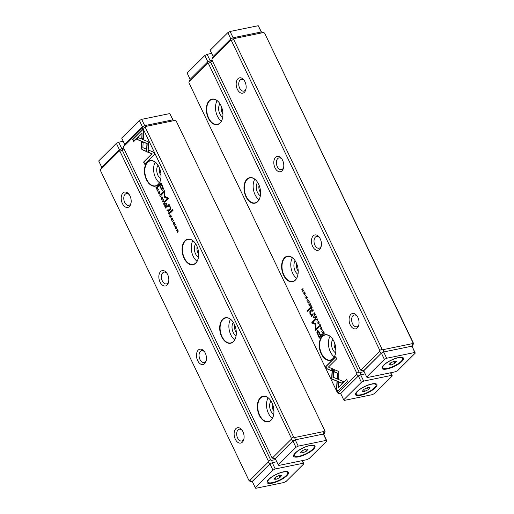 <?xml version="1.0" encoding="UTF-8"?>
<svg xmlns="http://www.w3.org/2000/svg" width="514" height="514" viewBox="0 0 514 514"><rect width="100%" height="100%" fill="white"/><g stroke="black" fill="none" stroke-linecap="round" stroke-linejoin="round"><path stroke-width="0.77" d="M272.234 462.684L275.241 468.967L272.953 470.137L255.265 487.709L252.258 481.425L269.946 463.853L272.234 462.684L276.77 461.752L272.202 462.69L269.959 463.834L252.297 481.509M252.239 481.445L249.714 480.526L268.167 462.189L268.366 461.064L119.935 151.251L119.132 151.122L100.673 169.459L101.695 167.236L119.415 149.625L123.63 148.077L121.689 148.475L118.676 142.192L123.212 141.26M252.515 481.959L249.431 480.982L248.911 480.391L100.474 170.584L100.673 169.459M130.003 195.975A7.838 4.838 78.4 0 1 130.897 203.756A7.838 4.838 78.4 0 1 124.137 206.05A7.838 4.838 78.4 0 1 121.824 194.774A7.838 4.838 78.4 0 1 128.937 194.221A7.838 4.838 78.4 0 1 130.003 195.975M167.641 274.527A7.838 4.838 78.4 0 1 168.528 282.308A7.838 4.838 78.4 0 1 161.775 284.602A7.838 4.838 78.4 0 1 159.462 273.326A7.838 4.838 78.4 0 1 166.575 272.773A7.838 4.838 78.4 0 1 167.641 274.527M205.272 353.079A7.838 4.838 78.4 0 1 206.165 360.86A7.838 4.838 78.4 0 1 199.413 363.154A7.838 4.838 78.4 0 1 197.093 351.884A7.838 4.838 78.4 0 1 204.206 351.325A7.838 4.838 78.4 0 1 205.272 353.079M242.91 431.631A7.838 4.838 78.4 0 1 243.803 439.412A7.838 4.838 78.4 0 1 237.044 441.706A7.838 4.838 78.4 0 1 234.731 430.436A7.838 4.838 78.4 0 1 241.843 429.877A7.838 4.838 78.4 0 1 242.91 431.631M249.714 480.526L248.911 480.391M124.08 149.015L122.717 149.291L122.223 150.082L270.66 459.895L271.752 460.358L275.716 459.548M268.366 461.064L270.66 459.895M122.223 150.082L119.935 151.251M242.242 430.436A6.014 3.714 -101.6 0 0 239.306 429.229A6.014 3.714 -101.6 0 0 236.877 435.866A6.014 3.714 -101.6 0 0 241.721 441.012A6.014 3.714 -101.6 0 0 243.944 438.744M204.604 351.884A6.014 3.714 -101.6 0 0 201.668 350.676A6.014 3.714 -101.6 0 0 199.239 357.314A6.014 3.714 -101.6 0 0 204.09 362.46A6.014 3.714 -101.6 0 0 206.313 360.192M166.966 273.332A6.014 3.714 -101.6 0 0 164.03 272.124A6.014 3.714 -101.6 0 0 161.608 278.761A6.014 3.714 -101.6 0 0 166.452 283.908A6.014 3.714 -101.6 0 0 168.676 281.64M129.335 194.78A6.014 3.714 -101.6 0 0 126.393 193.572A6.014 3.714 -101.6 0 0 123.97 200.209A6.014 3.714 -101.6 0 0 128.815 205.356A6.014 3.714 -101.6 0 0 131.038 203.088M272.202 462.69L271.752 460.358M269.959 463.834L268.167 462.189M122.717 149.291L121.664 148.482M119.132 151.122L119.415 149.625L101.714 167.217L98.701 160.933L116.389 143.361L118.676 142.192M162.681 201.976L164.326 201.668L164.159 201.321L162.797 201.629L163.33 199.586L162.514 201.623L162.925 201.931L162.514 201.623M148.064 152.292L148.617 141.973L138.356 137.649L136.692 139.3L146.953 143.624L146.529 151.604L148.064 152.292M142.693 129.56L132.74 139.455L133.736 141.536L142.044 133.287L141.761 138.542L143.297 139.191L143.702 131.661L142.693 129.56M141.53 148.97L142.224 149.728L146.182 151.399L146.304 149.099L142.866 147.653L143.13 142.532L141.594 141.883L141.53 148.97M160.561 196.534L159.931 195.866L160.105 194.729L160.921 194.89L161.126 195.962L161.062 194.793L159.938 194.395L159.796 196.007L160.426 196.611M160.105 194.729L161.094 194.857M160.387 196.181L159.931 195.866M168.502 210.374L168.097 209.539L166.883 210.746L167.037 211.068L167.57 210.534L168.541 211.485L168.502 210.374M157.477 191.112L158.537 189.589L157.477 191.112M169.466 216.137L170.192 217.647L169.768 216.31L170.179 215.899L170.86 216.876L170.32 215.758L170.693 215.392L171.393 216.413L170.68 214.929L169.466 216.137L170.744 215.058M162.443 197.678L161.293 197.209L161.19 198.924L162 199.593L162.443 197.678M169.761 213.002L169.357 212.16L168.142 213.368L168.296 213.683L168.843 213.143L169.035 213.541L168.952 215.058L169.324 213.959L169.826 214.113L169.761 213.002M173.263 222.967L173.16 223.905L173.963 224.438L173.822 222.446L174.49 223.796L174.426 222.684L173.648 222.119L173.79 224.123L173.263 222.967M174.092 223.95L173.295 223.751M173.822 222.446L174.458 222.748M153.545 152.195L148.507 150.069L148.385 152.369L151.881 153.847L143.586 162.09L144.582 164.178L154.541 154.284L153.545 152.195M123.469 147.736L271.906 457.544L272.709 457.678L291.162 439.341L291.361 438.217L142.924 128.404L142.121 128.275L123.668 146.612L123.469 147.736M271.964 402.764A13.036 8.044 78.4 0 1 273.442 415.704A13.036 8.044 78.4 0 1 262.211 419.514A13.036 8.044 78.4 0 1 258.362 400.772A13.036 8.044 78.4 0 1 270.191 399.853A13.036 8.044 78.4 0 1 271.964 402.764M234.326 324.212A13.036 8.044 78.4 0 1 235.804 337.152A13.036 8.044 78.4 0 1 224.573 340.962A13.036 8.044 78.4 0 1 220.724 322.22A13.036 8.044 78.4 0 1 232.553 321.301A13.036 8.044 78.4 0 1 234.326 324.212M196.689 245.66A13.036 8.044 78.4 0 1 198.173 258.6A13.036 8.044 78.4 0 1 186.935 262.41A13.036 8.044 78.4 0 1 183.093 243.668A13.036 8.044 78.4 0 1 194.915 242.749A13.036 8.044 78.4 0 1 196.689 245.66M159.051 167.108A13.036 8.044 78.4 0 1 160.535 180.048A13.036 8.044 78.4 0 1 149.304 183.858A13.036 8.044 78.4 0 1 145.456 165.116A13.036 8.044 78.4 0 1 157.284 164.197A13.036 8.044 78.4 0 1 159.051 167.108M162.527 186.132L160.921 182.778L157.663 186.017L158.061 186.839L159.494 185.419L160.715 187.976C161.614 190.013 162.398 190.681 163.06 189.962L163.388 188.387L162.527 186.132M162.61 190.231L163.06 189.962M172.229 221.894L173.289 220.371L172.229 221.894M157.425 187.257L157.104 186.582L155.883 187.79L156.815 189.287L157.406 189.139L157.727 188.208L157.425 187.257M164.377 197.183L167.423 198.488L164.885 201.006L165.206 201.668L168.406 198.488L168.091 197.826L164.673 196.432L164.66 190.668L161.46 193.849L161.775 194.51L164.313 191.985L164.082 196.566L164.615 197.132L164.313 191.985M171.907 220.217L171.278 219.549L171.451 218.411L172.267 218.572L172.473 219.645L172.408 218.469L171.284 218.071L171.136 219.69L171.772 220.288M171.451 218.411L172.434 218.534M171.734 219.863L171.278 219.549M166.44 206.075L166.035 205.234L164.821 206.435L164.975 206.756L165.521 206.21L165.63 208.131L166.009 207.033L166.504 207.187L166.44 206.075M176.559 227.137L175.409 226.668L175.306 228.383L176.116 229.051L176.559 227.137M174.285 226.186L175.345 224.657L174.285 226.186M163.561 203.814L164.287 205.324L163.863 203.987L164.274 203.576L164.955 204.553L164.416 203.435L164.788 203.069L165.489 204.09L164.776 202.606L163.561 203.814L164.84 202.734M176.366 230.535L176.508 230.831L177.542 229.809L177.266 232.418L178.345 230.921L177.356 231.904L177.581 229.328L176.366 230.535L177.645 229.456M170.134 212.044L170.507 212.822L173.019 210.322L172.653 209.545L170.134 212.044L172.71 209.673M158.518 192.185L158.408 193.116L159.212 193.656L159.07 191.664L159.738 193.013L159.674 191.902L158.903 191.337L159.038 193.335L158.518 192.185M159.34 193.168L158.55 192.968M159.032 191.259L158.781 191.838M159.07 191.664L159.706 191.966M166.022 203.467L166.459 204.366L166.838 203.987L166.401 203.088L166.022 203.467L166.465 203.21M168.663 205.986L169.986 206.943L169.999 208.729L169.016 209.706L169.389 210.483L170.423 209.449L170.314 206.891L169.125 205.478L169.035 204.354L167.313 206.159L167.692 206.949L169.003 205.857M275.504 459.111L272.426 458.135L271.906 457.544M272.709 457.678L275.234 458.597L292.935 441.006L295.229 439.836L298.236 446.12L326.345 440.35L323.357 434.06L295.197 439.843L292.954 440.986L275.292 458.661M123.668 146.612L124.69 144.389L142.41 126.778L144.652 125.634L172.82 119.852L176.135 120.893L325.092 431.291L176.135 120.893M175.036 120.424L145.706 126.444L145.218 127.234L293.648 437.048L294.747 437.51L324.077 431.49L324.565 430.7M323.871 434.638L325.092 431.291M291.361 438.217L293.648 437.048M145.218 127.234L142.924 128.404M272.433 403.837A6.014 3.714 -101.6 0 0 273.12 409.812A6.014 3.714 -101.6 0 0 273.936 411.155M273.718 414.387A7.838 4.838 78.4 0 1 270.827 410.975A7.838 4.838 78.4 0 1 270.962 400.952M268.128 397.823A12.76 7.877 -101.6 0 0 268.443 413.352A12.76 7.877 -101.6 0 0 272.349 418.377M270.248 399.931A12.76 7.877 -101.6 0 0 263.284 396.5A12.76 7.877 -101.6 0 0 258.137 410.59A12.76 7.877 -101.6 0 0 268.417 421.506A12.76 7.877 -101.6 0 0 273.467 415.608M234.802 325.285A6.014 3.714 -101.6 0 0 235.483 331.26A6.014 3.714 -101.6 0 0 236.299 332.603M236.08 335.835A7.838 4.838 78.4 0 1 233.195 332.423A7.838 4.838 78.4 0 1 233.324 322.4M230.497 319.271A12.76 7.877 -101.6 0 0 230.805 334.8A12.76 7.877 -101.6 0 0 234.712 339.825M232.611 321.378A12.76 7.877 -101.6 0 0 225.646 317.948A12.76 7.877 -101.6 0 0 220.5 332.031A12.76 7.877 -101.6 0 0 230.78 342.954A12.76 7.877 -101.6 0 0 235.83 337.055M197.164 246.733A6.014 3.714 -101.6 0 0 197.845 252.708A6.014 3.714 -101.6 0 0 198.667 254.051M198.443 257.283A7.838 4.838 78.4 0 1 195.558 253.871A7.838 4.838 78.4 0 1 195.686 243.848M192.859 240.719A12.76 7.877 -101.6 0 0 193.168 256.248A12.76 7.877 -101.6 0 0 197.08 261.273M194.973 242.826A12.76 7.877 -101.6 0 0 188.008 239.395A12.76 7.877 -101.6 0 0 182.862 253.479A12.76 7.877 -101.6 0 0 193.142 264.402A12.76 7.877 -101.6 0 0 198.192 258.503M159.526 168.181A6.014 3.714 -101.6 0 0 160.214 174.156A6.014 3.714 -101.6 0 0 161.03 175.499M160.811 178.731A7.838 4.838 78.4 0 1 157.92 175.319A7.838 4.838 78.4 0 1 158.049 165.296M155.222 162.167A12.76 7.877 -101.6 0 0 155.536 177.696A12.76 7.877 -101.6 0 0 159.443 182.721M157.342 164.274A12.76 7.877 -101.6 0 0 150.377 160.843A12.76 7.877 -101.6 0 0 145.231 174.927A12.76 7.877 -101.6 0 0 155.504 185.85A12.76 7.877 -101.6 0 0 160.561 179.951M323.357 434.06L324.077 431.49M295.197 439.843L294.747 437.51M292.954 440.986L291.162 439.341M142.41 126.778L142.121 128.275M144.652 125.634L145.706 126.444M144.762 163.998L143.824 162.038L152.118 153.795L148.623 152.317L148.739 150.165M173.167 223.16L173.192 222.806M174.201 224.387L173.398 223.853M174.619 223.526L173.976 222.414M174.516 222.735L174.06 222.401M173.526 222.62L173.886 222.067M158.235 186.666L157.901 185.965L160.978 182.907M163.298 189.91C162.636 190.63 161.852 189.968 160.959 187.925L159.494 185.419M160.933 183.98L159.867 185.04L161.043 187.494C161.608 188.882 162.103 189.364 162.52 188.927L162.109 186.434L160.933 183.98L162.347 186.389L162.758 188.882L162.373 189.043M172.402 221.72L172.074 221.579M172.312 221.528L173.353 220.5M168.47 213.509L169.414 212.288M169.093 214.801L169.273 213.496M169.819 213.053L169.639 213.785L169.357 212.629L168.99 212.995L169.639 213.785L169.215 213.464M156.217 187.931L157.162 186.71M157.053 189.236L156.487 188.497M157.727 188.297L157.111 188.908M156.429 188.477L157.245 188.805L157.123 187.032L156.185 187.963L156.429 188.477M165.379 201.488L165.129 200.961L167.66 198.443L164.615 197.132M161.949 194.331L161.698 193.804L164.718 190.797M172.145 220.165L171.38 219.639M172.505 218.521L171.689 218.36L172.505 218.521L172.306 219.305M171.181 218.913L171.522 218.026M162.122 199.554L161.563 199.117M161.203 198.012L161.749 196.997M162.675 198.539L162.006 199.175M161.871 197.37L162.289 197.402M161.332 198.783L162.18 199.047L162.308 197.806L161.749 197.37L161.332 198.783M157.657 190.938L157.323 190.79M157.567 190.745L158.601 189.711M165.155 206.583L166.099 205.356M165.771 207.874L165.951 206.564M166.497 206.12L166.324 206.859L166.035 205.703L165.669 206.063L166.324 206.859L165.893 206.532M167.217 210.888L168.162 209.667M168.778 211.434L167.982 210.843M168.573 210.412L168.611 211.1L168.11 209.995L167.718 210.387L168.374 211.151L167.744 210.894M160.798 196.489L160.034 195.956M161.158 194.838L160.342 194.684L161.158 194.838L160.966 195.628M159.835 195.23L160.175 194.343M146.188 151.251L142.462 149.683L141.774 148.919L141.825 141.986M133.916 141.363L132.978 139.403L142.757 129.689M143.303 139.043L141.999 138.491L142.044 133.287M148.071 152.138L146.529 151.604M146.766 151.559L147.197 143.573L136.936 139.249L138.491 137.707M164.326 201.661L162.925 201.931M162.797 201.629L164.165 201.321M162.752 201.578L163.452 199.837M176.238 229.013L175.679 228.576M175.319 227.471L175.865 226.456M176.784 227.998L176.122 228.634M175.981 226.828L176.405 226.86M175.441 228.242L176.289 228.505L176.424 227.265L175.865 226.828L175.441 228.242M174.458 226.006L174.13 225.864M174.368 225.813L175.402 224.785M177.446 232.238L177.542 229.809M177.356 231.904L178.403 231.049M170.687 212.642L170.372 211.999M158.415 192.377L158.44 192.024M159.449 193.605L158.646 193.071M159.873 192.744L159.231 191.632M159.764 191.953L159.314 191.613M166.632 204.193L166.26 203.416M167.872 206.769L167.551 206.108L169.273 204.302M169.562 210.303L169.254 209.661L170.237 208.678L170.23 206.891L168.9 205.941M317.588 318.943L315.943 319.258L316.11 319.605L317.479 319.297L316.939 321.34L317.588 318.943M332.211 368.634L331.652 378.953L341.919 383.277L343.577 381.626L333.316 377.302L333.747 369.315L332.211 368.634M333.194 379.602L331.896 378.908L332.442 368.737M337.576 391.366L347.535 381.472L346.532 379.383L338.225 387.64L338.508 382.384L336.972 381.735L336.567 389.265L337.576 391.366M338.739 371.956L338.051 371.192L334.094 369.527L333.965 371.821L337.402 373.273L337.139 378.388L338.675 379.036L338.739 371.956M320.036 324.713L320.575 325.009L319.714 324.385L320.338 325.054L320.164 326.191L319.355 326.037L319.149 324.957L319.207 326.133L320.338 326.531L320.479 324.919L319.843 324.315M319.978 326.743L320.338 326.531M320.678 325.645L320.402 326.146L319.355 326.037M319.881 324.745L320.524 325.015M311.773 310.552L312.171 311.388L313.386 310.18L313.232 309.858L312.698 310.392L311.735 309.441L311.959 310.514M322.792 329.815L321.732 331.337L322.792 329.815M310.803 304.789L310.077 303.273L310.507 304.616L310.09 305.02L309.556 303.909L309.948 305.168L309.582 305.534L308.875 304.506L309.589 305.997L310.803 304.789M317.825 323.248L318.982 323.711L319.078 322.002L318.269 321.327L318.012 323.21M310.514 307.918L310.919 308.766L312.133 307.558L311.979 307.237L311.433 307.783L311.24 307.385L311.323 305.869L310.944 306.967L310.45 306.813L310.719 307.88M311.099 306.935L310.45 306.813L311.182 306.916L311.561 305.817M307.006 297.959L307.115 297.021L306.312 296.488L306.453 298.473L305.785 297.124L305.849 298.242L306.62 298.807L306.485 296.803L307.243 297.908L307.211 297.124L306.652 296.771M306.485 296.803L307.166 297.137M306.742 298.319L305.997 298.139M326.731 368.724L331.761 370.857L331.883 368.557L328.395 367.08L336.689 358.836L335.687 356.748L325.735 366.643L326.968 368.679L325.735 366.643M356.8 373.19L208.369 63.376L207.566 63.248L189.107 81.585L188.908 82.709L337.345 392.523L338.148 392.651L356.6 374.314L356.8 373.19L359.093 372.02L210.656 62.213L208.369 63.376M208.311 118.162A13.036 8.044 78.4 0 1 208.408 101.656A13.036 8.044 78.4 0 1 219.182 102.684A13.036 8.044 78.4 0 1 222.44 118.535A13.036 8.044 78.4 0 1 208.311 118.162M245.949 196.714A13.036 8.044 78.4 0 1 246.045 180.208A13.036 8.044 78.4 0 1 256.82 181.236A13.036 8.044 78.4 0 1 260.078 197.087A13.036 8.044 78.4 0 1 245.949 196.714M283.58 275.266A13.036 8.044 78.4 0 1 283.677 258.76A13.036 8.044 78.4 0 1 294.458 259.788A13.036 8.044 78.4 0 1 297.709 275.639A13.036 8.044 78.4 0 1 283.58 275.266M321.218 353.818A13.036 8.044 78.4 0 1 321.314 337.312A13.036 8.044 78.4 0 1 332.095 338.341A13.036 8.044 78.4 0 1 335.346 354.191A13.036 8.044 78.4 0 1 321.218 353.818M317.748 334.794L319.355 338.148L322.606 334.91L322.214 334.081L320.781 335.507L319.554 332.95C318.654 330.907 317.877 330.245 317.215 330.965L316.887 332.539L317.986 334.743L317.125 332.487L317.781 330.682M308.047 299.026L306.98 300.555L308.047 299.026M322.85 333.67L323.171 334.344L324.385 333.136L323.46 331.639L322.869 331.787L322.548 332.719L323.03 333.631M315.898 323.743L312.853 322.432L315.384 319.914L315.069 319.258L311.869 322.439L312.184 323.094L315.596 324.495L315.615 330.258L318.815 327.071L318.5 326.416L315.962 328.934L315.898 323.743M308.766 300.998L308.368 300.709L308.991 301.377L308.818 302.515L308.008 302.354L307.802 301.281L307.867 302.45L308.991 302.849L309.132 301.236L308.503 300.632M308.631 303.061L308.991 302.849M309.332 301.962L309.062 302.463L308.008 302.354M308.535 301.063L309.177 301.339M313.829 314.851L314.234 315.692L315.448 314.484L315.3 314.17L314.748 314.709L314.555 314.311L314.639 312.795L314.266 313.893L313.771 313.739L314.041 314.806M314.414 313.861L313.771 313.739L314.504 313.842L314.876 312.743M303.716 293.79L304.866 294.252L304.969 292.543L304.159 291.868L303.896 293.751M305.991 294.74L304.93 296.27L305.991 294.74M316.708 317.112L315.981 315.596L316.412 316.932L315.994 317.344L315.461 316.232L315.853 317.491L315.487 317.858L314.78 316.83L315.493 318.32L316.708 317.112M303.902 290.384L303.761 290.089L302.733 291.117L303.003 288.508L301.789 289.716L302.919 289.022L302.688 291.592L303.902 290.384M310.135 308.875L309.769 308.104L307.25 310.604L307.623 311.375L310.135 308.875M321.758 328.742L321.86 327.803L321.057 327.27L321.199 329.262L320.53 327.913L320.595 329.024L321.372 329.59L321.237 327.585L321.995 328.69L321.963 327.906L321.404 327.553M321.237 327.585L321.918 327.919M321.494 329.101L320.742 328.921M314.247 317.459L313.816 316.56L313.437 316.939L313.868 317.838L314.247 317.459M311.85 314.889L310.283 313.983L310.27 312.197L311.259 311.221L310.886 310.443L309.852 311.471L309.961 314.028L311.143 315.448L311.233 316.573L312.955 314.767L312.576 313.977L311.394 315.063L312.64 314.105M212.513 61.14L211.151 61.417L210.656 62.213M360.642 374.815L358.393 375.959L340.673 393.57L358.38 375.978L360.667 374.809L365.203 373.877L360.642 374.815L360.185 372.483L359.093 372.02M360.185 372.483L364.15 371.673M189.107 81.585L190.129 79.362L207.849 61.751L212.064 60.202L210.123 60.601L207.11 54.317L211.652 53.385M338.148 392.651L340.731 393.634M340.949 394.09L337.865 393.107L337.345 392.523M221.431 106.668A6.014 3.714 -101.6 0 0 222.935 113.986M222.716 117.224A7.838 4.838 78.4 0 1 218.887 111.005A7.838 4.838 78.4 0 1 219.953 103.783M217.126 100.654A12.76 7.877 -101.6 0 0 217.435 116.183A12.76 7.877 -101.6 0 0 221.348 121.208M219.24 102.761A12.76 7.877 -101.6 0 0 212.276 99.337A12.76 7.877 -101.6 0 0 208.652 117.989A12.76 7.877 -101.6 0 0 217.409 124.337A12.76 7.877 -101.6 0 0 222.459 118.445M259.069 185.22A6.014 3.714 -101.6 0 0 260.572 192.538M260.347 195.776A7.838 4.838 78.4 0 1 256.525 189.557A7.838 4.838 78.4 0 1 257.591 182.335M254.764 179.206A12.76 7.877 -101.6 0 0 255.072 194.735A12.76 7.877 -101.6 0 0 258.985 199.76M256.878 181.313A12.76 7.877 -101.6 0 0 249.913 177.889A12.76 7.877 -101.6 0 0 246.29 196.541A12.76 7.877 -101.6 0 0 255.047 202.889A12.76 7.877 -101.6 0 0 260.097 196.997M296.707 263.772A6.014 3.714 -101.6 0 0 298.204 271.09M297.985 274.328A7.838 4.838 78.4 0 1 294.162 268.109A7.838 4.838 78.4 0 1 295.229 260.887M292.395 257.758A12.76 7.877 -101.6 0 0 292.71 273.287A12.76 7.877 -101.6 0 0 296.617 278.312M294.516 259.866A12.76 7.877 -101.6 0 0 287.551 256.441A12.76 7.877 -101.6 0 0 283.927 275.093A12.76 7.877 -101.6 0 0 292.684 281.441A12.76 7.877 -101.6 0 0 297.734 275.549M334.338 342.324A6.014 3.714 -101.6 0 0 335.841 349.642M335.623 352.88A7.838 4.838 78.4 0 1 331.8 346.661A7.838 4.838 78.4 0 1 332.86 339.439M330.033 336.31A12.76 7.877 -101.6 0 0 330.348 351.839A12.76 7.877 -101.6 0 0 334.254 356.864M332.153 338.418A12.76 7.877 -101.6 0 0 325.189 334.993A12.76 7.877 -101.6 0 0 321.565 353.645A12.76 7.877 -101.6 0 0 330.322 359.993A12.76 7.877 -101.6 0 0 335.372 354.101M207.849 61.751L207.566 63.248M211.151 61.417L210.097 60.607M358.393 375.959L356.6 374.314M331.768 370.71L326.968 368.679M325.972 366.591L335.751 356.877M306.421 296.925L306.55 296.437M306.864 298.756L306.087 298.191M307.211 297.124L306.723 296.751M319.528 337.968L317.986 334.743M320.781 335.507L322.272 334.209M318.14 331.832L317.755 331.993L318.16 334.492L319.335 336.94L320.402 335.88L319.226 333.425C318.661 332.038 318.172 331.562 317.755 331.993M317.993 331.948C318.41 331.511 318.898 331.993 319.47 333.38L320.646 335.835L319.335 336.94M307.16 300.375L308.104 299.154M310.752 307.873L310.687 306.762M311.433 307.783L312.043 307.366M310.867 307.089L311.298 307.417L310.809 307.102M311.471 307.777L310.919 308.291L311.285 307.931L310.629 307.141L310.919 308.291M311.259 307.423L310.629 307.141M322.786 332.667L323.107 331.736M323.402 331.967L323.03 332.121L323.152 333.888L324.09 332.956L323.03 332.121M323.267 332.076L324.083 332.397M324.295 332.944L323.152 333.888M315.789 330.078L315.84 324.443L312.422 323.049L312.107 322.387L315.133 319.387M315.962 328.934L318.558 326.544M308.773 301.018L309.229 301.326L308.689 301.031M309.229 302.804L308.104 302.405M317.838 322.336L318.391 321.321M318.757 323.878L318.217 323.473M318.507 321.7L318.95 321.758M319.303 322.863L318.641 323.505M318.943 322.143L318.095 321.88L317.96 323.12L318.519 323.55L319.13 322.105M310.09 305.02L310.713 304.596M309.582 305.534L310.141 305.014M321.912 331.164L322.856 329.943M314.073 314.799L314.009 313.688M314.748 314.709L315.358 314.292M314.189 314.015L314.613 314.343L314.125 314.028M314.786 314.703L314.234 315.223L314.6 314.857L313.951 314.067L314.234 315.223M314.574 314.35L313.951 314.067M312.011 310.501L311.972 309.389M312.698 310.392L313.296 309.987M312.139 309.724L312.57 310.026L312.094 309.736M312.737 310.379L312.159 310.925L312.551 310.54L311.895 309.775L312.159 310.925M312.531 310.032L311.895 309.775M320.575 326.48L319.451 326.082M338.687 378.895L337.377 378.343L337.64 373.222L334.209 371.776L334.325 369.624M337.756 391.186L336.567 389.265M338.225 387.64L346.597 379.512M336.811 389.214L337.203 381.831M342.022 383.168L333.432 379.55M316.348 319.554L316.187 319.213M317.061 321.038L317.479 319.297M303.723 292.877L304.275 291.862M304.648 294.419L304.108 294.014M304.391 292.241L304.834 292.299M305.194 293.404L304.526 294.047M304.828 292.684L303.98 292.421L303.851 293.661L304.41 294.092L305.014 292.646M305.104 296.09L306.048 294.869M315.994 317.344L316.618 316.92M315.487 317.858L316.046 317.337M302.733 291.117L303.825 290.217M302.103 289.825L303.067 288.637M302.868 291.419L302.919 289.022M307.796 311.201L307.488 310.552L309.826 308.233M321.166 327.707L321.301 327.219M321.61 329.538L320.832 328.973M321.963 327.906L321.475 327.54M314.048 317.665L313.874 316.682M311.4 316.367L311.381 315.397L310.199 313.983L310.09 311.426L310.951 310.572M383.63 351.968L383.181 349.642L412.511 343.615L412.999 342.825L264.569 33.018L413.526 343.416L412.305 346.764L411.798 346.185L383.63 351.968L381.388 353.112L363.726 370.787M230.844 38.903L230.555 40.4L212.102 58.737L213.124 56.514L230.844 38.903L233.086 37.76L261.253 31.977L264.569 33.018M386.669 358.245L384.382 359.414L366.694 376.987L363.681 370.703L381.369 353.131L383.662 351.961L386.669 358.245L414.779 352.476L412.305 346.764M263.47 32.549L234.14 38.569L233.652 39.366L382.082 349.173L383.181 349.642M350.272 324.951A7.838 4.838 78.4 0 1 350.33 315.024A7.838 4.838 78.4 0 1 356.806 315.647A7.838 4.838 78.4 0 1 358.766 325.176A7.838 4.838 78.4 0 1 350.272 324.951M312.634 246.399A7.838 4.838 78.4 0 1 312.692 236.472A7.838 4.838 78.4 0 1 319.175 237.089A7.838 4.838 78.4 0 1 321.128 246.624A7.838 4.838 78.4 0 1 312.634 246.399M274.996 167.847A7.838 4.838 78.4 0 1 275.054 157.92A7.838 4.838 78.4 0 1 281.537 158.537A7.838 4.838 78.4 0 1 283.497 168.072A7.838 4.838 78.4 0 1 274.996 167.847M237.359 89.295A7.838 4.838 78.4 0 1 237.417 79.368A7.838 4.838 78.4 0 1 243.899 79.985A7.838 4.838 78.4 0 1 245.859 89.52A7.838 4.838 78.4 0 1 237.359 89.295M212.102 58.737L211.903 59.862L360.34 369.675L361.143 369.804L379.595 351.467L379.795 350.342L231.358 40.529L230.555 40.4M363.938 371.243L360.86 370.266L360.34 369.675M233.652 39.366L231.358 40.529M379.795 350.342L382.082 349.173M412.999 342.825L413.526 343.416M244.298 80.544A6.014 3.714 -101.6 0 0 241.362 79.336A6.014 3.714 -101.6 0 0 239.652 88.125A6.014 3.714 -101.6 0 0 243.777 91.119A6.014 3.714 -101.6 0 0 246 88.851M281.935 159.096A6.014 3.714 -101.6 0 0 278.993 157.888A6.014 3.714 -101.6 0 0 277.29 166.677A6.014 3.714 -101.6 0 0 281.415 169.671A6.014 3.714 -101.6 0 0 283.638 167.403M319.567 237.648A6.014 3.714 -101.6 0 0 316.63 236.44A6.014 3.714 -101.6 0 0 314.921 245.229A6.014 3.714 -101.6 0 0 319.053 248.223A6.014 3.714 -101.6 0 0 321.276 245.955M357.204 316.2A6.014 3.714 -101.6 0 0 354.268 314.992A6.014 3.714 -101.6 0 0 352.559 323.781A6.014 3.714 -101.6 0 0 356.69 326.776A6.014 3.714 -101.6 0 0 358.913 324.507M233.086 37.76L234.14 38.569M411.798 346.185L412.511 343.615M361.143 369.804L363.668 370.722M379.595 351.467L381.388 353.112M119.402 149.645L116.389 143.361M169.781 113.575L141.671 119.344L144.685 125.628L172.788 119.858L169.781 113.575L173.051 119.91M139.384 120.514L142.391 126.797L124.703 144.37L121.696 138.086L139.384 120.514L141.671 119.344M204.823 55.486L207.836 61.77L190.148 79.342L187.135 73.059L204.823 55.486L207.11 54.317M258.214 25.7L230.105 31.47L233.118 37.753L261.221 31.984L258.214 25.7L261.485 32.041M227.818 32.639L230.825 38.923L213.137 56.495L210.13 50.211L227.818 32.639L230.105 31.47M302.348 460.615L303.87 463.789L286.182 481.361L283.895 482.53L255.786 488.3L255.265 487.709M275.241 468.967L303.35 463.198L302.136 460.66M272.953 470.137L269.946 463.853M272.054 483.218A11.848 3.495 -25.6 0 1 267.171 481.406A11.848 3.495 -25.6 0 1 276.294 474.358A11.848 3.495 -25.6 0 1 287.499 471.666A11.848 3.495 -25.6 0 1 285.013 477.268A11.848 3.495 -25.6 0 1 272.054 483.218M303.87 463.789L303.35 463.198M295.229 439.836L323.332 434.067M275.247 458.578L278.26 464.862L295.948 447.289L292.935 441.006M323.852 434.658L326.865 440.941L309.177 458.514L306.89 459.683L278.781 465.453L278.26 464.862M310.077 445.432A11.848 3.495 -25.6 0 1 314.028 445.304A11.848 3.495 -25.6 0 1 305.843 454.292A11.848 3.495 -25.6 0 1 293.7 455.044A11.848 3.495 -25.6 0 1 310.077 445.432M326.865 440.941L326.345 440.35M298.236 446.12L295.948 447.289M390.788 372.74L392.304 375.914L374.616 393.486L372.329 394.656L344.219 400.425L343.699 399.834L361.387 382.262L358.38 375.978M360.667 374.809L363.681 381.092L391.784 375.323L390.569 372.785M340.692 393.551L343.699 399.834M360.487 395.343A11.848 3.495 -25.6 0 1 355.604 393.531A11.848 3.495 -25.6 0 1 364.728 386.483A11.848 3.495 -25.6 0 1 375.933 383.791A11.848 3.495 -25.6 0 1 373.447 389.394A11.848 3.495 -25.6 0 1 360.487 395.343M392.304 375.914L391.784 375.323M363.681 381.092L361.387 382.262M383.662 351.961L411.765 346.192M384.382 359.414L381.369 353.131M412.286 346.783L415.299 353.067L397.611 370.639L395.324 371.808L367.214 377.578L366.694 376.987M398.511 357.558A11.848 3.495 -25.6 0 1 402.462 357.429A11.848 3.495 -25.6 0 1 394.277 366.424A11.848 3.495 -25.6 0 1 382.133 367.169A11.848 3.495 -25.6 0 1 398.511 357.558M415.299 353.067L414.779 352.476M396.506 361.348L394.289 361.188L390.473 362.955L388.873 364.882L391.09 365.036L394.906 363.276L396.506 361.348M384.568 368.647A10.935 3.225 154.4 0 0 396.371 364.824A10.935 3.225 154.4 0 0 402.552 358.386A10.935 3.225 154.4 0 0 400.811 357.577A10.935 3.225 154.4 0 0 389.008 361.406A10.935 3.225 154.4 0 0 382.827 367.838A10.935 3.225 154.4 0 0 384.568 368.647M382.435 366.585A10.935 3.225 154.4 0 0 382.525 367.214L382.827 367.838M402.552 358.386L402.25 357.757A10.935 3.225 154.4 0 0 401.819 357.301M390.229 363.244L391.09 365.036M393.981 361.329L394.906 363.276M369.977 387.71L367.761 387.55L363.938 389.316L362.344 391.244L364.561 391.398L368.377 389.638L369.977 387.71M358.033 395.009A10.935 3.225 154.4 0 0 369.842 391.186A10.935 3.225 154.4 0 0 376.023 384.748A10.935 3.225 154.4 0 0 374.282 383.945A10.935 3.225 154.4 0 0 362.473 387.768A10.935 3.225 154.4 0 0 356.292 394.199A10.935 3.225 154.4 0 0 358.033 395.009M355.906 392.947A10.935 3.225 154.4 0 0 355.996 393.576L356.292 394.199M376.023 384.748L375.721 384.119A10.935 3.225 154.4 0 0 375.291 383.662M363.7 389.606L364.561 391.398M367.452 387.697L368.377 389.638M308.072 449.223L305.856 449.063L302.033 450.829L300.439 452.75L302.656 452.911L306.472 451.144L308.072 449.223M296.135 456.522A10.935 3.225 154.4 0 0 307.937 452.699A10.935 3.225 154.4 0 0 314.118 446.261A10.935 3.225 154.4 0 0 312.377 445.452A10.935 3.225 154.4 0 0 300.574 449.281A10.935 3.225 154.4 0 0 294.393 455.712A10.935 3.225 154.4 0 0 296.135 456.522M294.002 454.46A10.935 3.225 154.4 0 0 294.092 455.083L294.393 455.712M314.118 446.261L313.816 445.632A10.935 3.225 154.4 0 0 313.386 445.175M301.795 451.119L302.656 452.911M305.547 449.204L306.472 451.144M281.543 475.585L279.32 475.424L275.504 477.191L273.911 479.112L276.127 479.273L279.944 477.506L281.543 475.585M269.599 482.884A10.935 3.225 154.4 0 0 281.409 479.061A10.935 3.225 154.4 0 0 287.589 472.623A10.935 3.225 154.4 0 0 285.848 471.813A10.935 3.225 154.4 0 0 274.039 475.643A10.935 3.225 154.4 0 0 267.858 482.074A10.935 3.225 154.4 0 0 269.599 482.884M267.473 480.821A10.935 3.225 154.4 0 0 267.563 481.445L267.858 482.074M287.589 472.623L287.287 471.993A10.935 3.225 154.4 0 0 286.857 471.537M275.266 477.48L276.127 479.273M279.012 475.566L279.944 477.506"/></g></svg>
